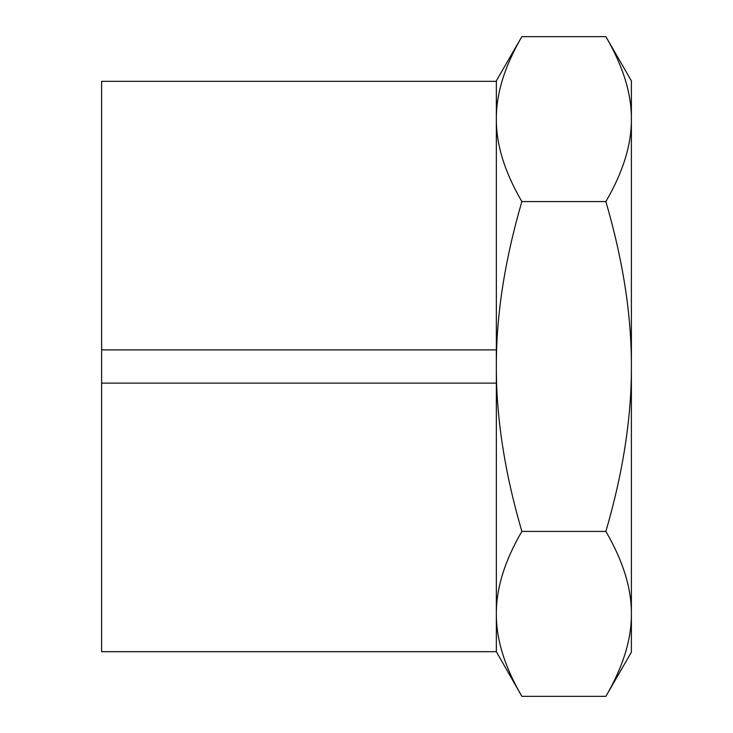 <?xml version="1.0" encoding="UTF-8"?>
<svg xmlns="http://www.w3.org/2000/svg" width="733" height="733" viewBox="0 0 733 733"><rect width="100%" height="100%" fill="white"/><g stroke="black" fill="none" stroke-linecap="round" stroke-linejoin="round"><path stroke-width="1.1" d="M521.859 36.65L496.342 80.841L496.342 119.112C496.168 93.641 504.67 66.153 521.859 36.65L605.87 36.65C623.059 66.153 631.562 93.641 631.388 119.112C631.562 144.584 623.059 172.072 605.87 201.575L521.859 201.575C504.67 172.072 496.168 144.584 496.342 119.112L496.342 613.888C496.168 588.416 504.67 560.928 521.859 531.425C504.67 472.419 496.168 417.444 496.342 366.5C496.168 315.556 504.67 260.582 521.859 201.575M496.342 651.674L521.859 696.35C504.67 666.847 496.168 639.359 496.342 613.888L496.342 651.674L101.612 651.674L496.342 651.674M605.87 201.575C623.059 260.582 631.562 315.556 631.388 366.5C631.562 417.444 623.059 472.419 605.87 531.425L521.859 531.425M605.87 531.425C623.059 560.928 631.562 588.416 631.388 613.888C631.562 639.359 623.059 666.847 605.87 696.35L521.859 696.35M605.87 36.65L631.388 80.841L631.388 652.159L605.87 696.35M496.342 81.326L101.612 81.326L101.612 349.879L496.342 349.879L101.612 349.879L101.612 651.674M496.342 383.121L101.612 383.121"/></g></svg>
